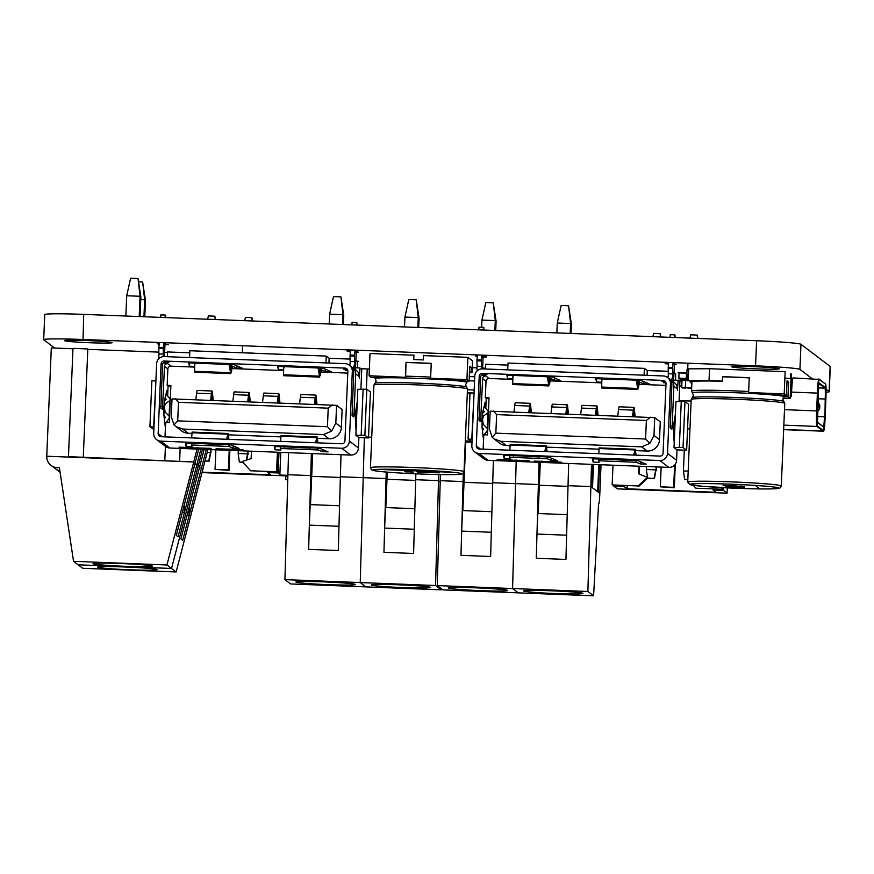 <?xml version="1.0" encoding="UTF-8"?>
<svg xmlns="http://www.w3.org/2000/svg" width="874" height="874" viewBox="0 0 874 874"><rect width="100%" height="100%" fill="white"/><g stroke="black" fill="none" stroke-linecap="round" stroke-linejoin="round"><path stroke-width="1.31" d="M826.083 392.262A41.952 1.824 -177.6 0 0 829.251 391.705L830.3 366.61A41.952 1.824 -177.6 0 0 830.224 366.49L800.988 344.301A41.974 1.835 -177.6 0 0 756.611 340.729L83.696 314.378L83.041 339.494A41.952 1.824 -177.6 0 0 43.7 339.669A41.952 1.824 -177.6 0 0 43.776 339.789L54.68 348.049M812.143 378.671L799.929 369.407A41.974 1.835 -177.6 0 0 755.551 365.835L82.637 339.473M83.696 314.378A41.952 1.824 -177.6 0 0 44.749 314.574L43.7 339.669M830.224 366.49L829.164 391.585L826.083 389.258M830.147 366.457L829.098 391.552M731.811 366.851A23.784 1.038 -177.6 0 0 756.229 368.85A23.784 1.038 -177.6 0 0 779.291 368.773A23.784 1.038 -177.6 0 0 755.573 366.741A23.784 1.038 -177.6 0 0 731.767 366.785A23.784 1.038 -177.6 0 0 731.811 366.851M672.86 364.48L676.432 364.414L672.98 363.42M668.534 363.223L665.136 363.289L668.413 364.261M481.629 356.996L486.687 356.974L481.738 355.904M477.291 355.762L475.38 355.86L477.182 356.712M354.713 352.178L358.285 352.113L354.833 351.119M350.387 350.922L346.989 350.987L350.277 351.971M163.482 344.695L168.54 344.684L163.602 343.602M159.144 343.46L157.233 343.558L159.046 344.411M64.709 340.729A23.784 1.038 -177.6 0 0 89.126 342.717A23.784 1.038 -177.6 0 0 112.189 342.652A23.784 1.038 -177.6 0 0 88.471 340.62A23.784 1.038 -177.6 0 0 64.665 340.652A23.784 1.038 -177.6 0 0 64.709 340.729M687.947 363.18L687.674 369.636M684.298 450.165L683.435 470.944L688.188 471.13M689.947 338.118L690.711 334.818L697.168 335.07L697.998 338.435M687.827 479.618L684.648 479.487L687.816 479.892M697.583 338.424L697.168 335.07M684.648 479.487L683.435 470.944M656.505 466.913L654.429 478.591L647.59 478.034L654.429 478.591M655.904 466.88L656.363 470.299M646.498 466.519L646.367 469.491L655.784 469.862L654.036 478.286M652.889 336.665L653.654 333.365L660.099 333.617L660.93 336.982M660.515 336.971L660.099 333.617M647.59 478.034L646.367 469.491M627.106 488.795L624.08 486.501L613.701 486.086L617.361 488.872L727.07 493.165L723.399 490.39L713.02 489.975L716.057 492.281L627.106 488.795L627.226 485.966M721.858 489.222L695.923 488.205L721.858 489.222L721.924 487.616M673.679 487.331L660.34 486.807L674.313 487.812L673.679 487.331L674.619 465.001M687.576 428.424L689.968 428.522M693.246 485.299L695.923 488.205M691.115 401.068L679.087 400.598M638.927 466.224L638.61 473.795L646.29 476.942A0.743 0.743 127.1 0 1 646.509 478.176L638.107 485.944L612.161 484.928L612.991 465.208M660.34 486.807L661.17 467.087M612.161 484.928L638.107 485.944M639.582 466.246L639.255 474.058M646.465 477.04L647.099 477.521A0.743 0.743 127.1 0 1 647.142 478.657L638.741 486.425M722.492 489.702L722.579 487.648M687.554 428.883L689.947 428.981M674.313 487.812L675.307 464.127M679.721 385.543L680.354 386.024M723.508 487.692L723.399 490.39M727.07 493.165L727.288 487.889M613.723 485.441L613.701 486.086M713.053 489.331L713.02 489.975M624.08 486.501L624.102 485.846M681.698 386.068L679.699 385.991M681.895 381.523L679.633 381.435M679.087 381.02L681.906 381.13L679.065 381.009M685.751 380.572L688.155 380.671M685.642 380.583L682.026 380.441L681.72 387.532L685.336 387.674L685.642 380.583L685.347 387.695L691.673 387.936M685.347 387.761L691.651 388.253M690.471 388.056L688.941 387.936M688.111 388.067L690.231 388.045M678.213 380.179L685.609 380.463L678.213 380.19L681.928 380.693M682.168 387.958L685.795 388.023M688.952 388.023L687.816 387.99M666.239 371.319L651.403 370.729M666.075 371.199L651.272 370.62M680.824 378.715L685.15 378.726M686.931 378.639L686.276 378.475L686.494 373.198L678.967 372.903L678.923 378.322L686.909 379.054L686.472 378.289M686.494 373.198L686.855 373.864M687.357 374.607L686.986 379.021M679.459 378.726L687.172 379.152M678.737 378.18L686.276 378.475M681.305 378.748L682.791 378.813L681.316 378.682M681.917 378.693L681.261 378.693M681.37 378.682L682.518 378.726M678.115 372.411L686.888 373.1M485.496 368.992L485.693 364.239L507.914 365.113M668.118 371.384L647.284 370.576L644.389 368.38L508.002 363.038L507.718 369.866M674.247 372.892L675.744 374.028L675.482 380.179M473.708 393.234L470.004 393.092L468.082 439.098L471.785 439.24L474.047 393.278M468.082 439.098L472.015 441.851M483.748 435.197L483.169 449.16M484.699 434.771L484.731 433.952M485.802 408.475L486.228 398.326L489.003 398.435M512.841 379.403L489.101 378.464A2.972 2.961 -52.9 0 0 486.01 381.315L485.321 397.637L486.228 398.326M654.713 417.641L490.161 411.195L489.418 429.003L492.171 437.262L493.876 438.781L500.78 441.337L641.614 446.854L649.775 443.435L653.971 435.449L654.713 417.641L660.263 421.847L659.52 439.655A11.897 11.854 127.1 0 1 647.164 451.06L635.726 450.613M599.061 449.181L546.774 447.127M510.121 445.696L506.33 445.543A11.897 11.854 127.1 0 1 499.655 443.162L493.876 438.781M495.853 433.154L496.629 414.604L646.367 420.47L645.58 439.021L495.853 433.154L492.171 437.262M645.58 439.021L649.775 443.435M493.471 411.053L496.629 414.604M646.367 420.47L650.617 417.204M665.922 385.39L639.014 384.341M601.782 382.878L550.063 380.856M485.321 397.637L489.025 397.79L488.457 411.556M484.098 434.749L487.474 434.881L487.67 430.281M684.965 401.516L683.031 447.51L674.029 447.608L675.952 401.614L684.965 401.516L688.581 404.258L686.658 450.252L677.022 449.881L676.585 460.259L667.528 453.409L670.456 383.664A7.429 7.407 -52.9 0 0 663.355 375.962L482.492 368.872A7.429 7.407 -52.9 0 0 474.768 376.006L471.851 445.74A7.429 7.407 -52.9 0 0 478.952 453.453L659.804 460.532A7.429 7.407 -52.9 0 0 667.528 453.409M647.284 370.576L647.088 375.317M672.346 380.638L673.603 381.599M644.389 368.38L644.094 375.208M674.029 447.608L677.022 449.881M683.031 447.51L686.658 450.252M681.261 401.363L679.327 447.368M563.151 365.201L572.088 365.474L563.206 365.124M601.858 366.709L592.801 366.359M601.694 366.709L592.856 366.282M526.082 363.748L535.019 364.021M638.927 368.162L629.859 367.812M638.752 368.162L629.914 367.736M633.038 416.516L633.377 413.664A8.915 0.557 -87.8 0 1 633.792 411.84A8.915 0.557 -87.8 0 1 633.978 412.528L634.426 416.57M617.754 415.915L618.519 409.545A13.383 0.841 -87.8 0 1 619.142 406.803L633.967 407.382A13.383 0.841 -87.8 0 1 634.251 408.409L635.158 416.592M632.579 416.494L633.344 410.125A13.383 0.841 -87.8 0 1 633.967 407.382M595.97 415.063L596.319 412.211A8.915 0.557 -87.8 0 1 596.734 410.387A8.915 0.557 -87.8 0 1 596.92 411.075L597.368 415.117M580.686 414.462L581.461 408.092A13.383 0.841 -87.8 0 1 582.084 405.35L596.909 405.929A13.383 0.841 -87.8 0 1 597.182 406.967L598.1 415.15M595.511 415.041L596.286 408.671A13.383 0.841 -87.8 0 1 596.909 405.929M565.86 413.883L566.636 407.513A13.383 0.841 -87.8 0 1 567.259 404.771A13.383 0.841 -87.8 0 1 567.532 405.798L568.45 413.981M551.035 413.304L551.811 406.934A13.383 0.841 -87.8 0 1 552.434 404.192L567.259 404.771M566.319 413.905L566.669 411.053A8.915 0.557 -87.8 0 1 567.084 409.229A8.915 0.557 -87.8 0 1 567.27 409.917L567.718 413.959M528.803 412.43L529.578 406.06A13.383 0.841 -87.8 0 1 530.19 403.318A13.383 0.841 -87.8 0 1 530.474 404.345L531.392 412.528M513.978 411.851L514.753 405.481A13.383 0.841 -87.8 0 1 515.365 402.739L530.19 403.318M529.262 412.452L529.611 409.6A8.915 0.557 -87.8 0 1 530.015 407.776A8.915 0.557 -87.8 0 1 530.212 408.464L530.66 412.506M675.46 413.511L673.308 427.157L674.215 443.129M483.541 440.135L482.077 427.594L482.066 419.673L482.721 412.244L485.037 402.641L485.026 406.596L484.087 406.563M517.419 460.423L515.54 460.161M524.771 460.707L522.412 460.543M528.912 460.674L525.667 460.543M528.431 460.893L526.126 460.795M525.514 461.21L521.57 460.827M599.061 462.324L598.756 460.784L636.305 462.259L640.26 463.941L646.181 464.17L637.747 460.576L634.611 460.325L592.474 458.795L593.118 462.073L599.061 462.324M478.952 453.453L487.998 460.303L668.861 467.393A7.429 7.407 -52.9 0 0 676.585 460.259M504.167 458.599L503.522 455.321L545.66 456.84L548.796 457.091L557.23 460.685L551.308 460.456L547.364 458.774L509.804 457.299L510.11 458.839L504.167 458.599L504.309 455.267M529.491 461.111L526.312 460.991M520.718 461.057L517.102 460.631M519.877 460.969L517.572 460.882M519.713 460.849L517.583 460.773M516.337 460.882L511.246 460.554M510.722 460.401L505.292 460.172M520.216 460.522L517.627 460.303M519.877 460.456L517.965 460.412M512.208 460.019L508.963 459.888M511.738 460.237L509.433 460.15M511.574 460.117L509.444 460.03M508.198 460.139L503.107 459.811M498.016 459.462L497.164 459.429M543.191 461.308L534.211 461.144L552.335 462.291L561.611 462.27L551.723 461.439L541.913 461.406L554.892 462.193L534.2 461.122M558.923 462.149L536.865 461.243M547.692 461.472L541.913 461.406M561.621 462.259L547.703 461.483M487.998 460.303A7.429 7.407 127.1 0 1 483.825 458.817L474.768 451.956M482.295 415.696L483.617 415.904L487.911 412.954L488.304 411.348L484.983 407.535L485.026 406.596M483.726 435.798L487.834 429.702L488.304 411.348M479.214 376.181L476.297 445.915A2.972 2.961 -52.9 0 0 479.138 448.996L659.99 456.086A2.972 2.961 -52.9 0 0 663.082 453.235L666.01 383.489A2.972 2.961 -52.9 0 0 663.169 380.409L482.306 373.329A2.972 2.961 -52.9 0 0 479.214 376.181L480.624 377.24L478.996 420.405L480.624 421.639L482.612 378.748A2.972 2.961 -52.9 0 1 485.704 375.896L489.101 378.464M507.663 375.132L507.532 378.464L506.887 375.197M506.887 375.186L552.16 376.967L560.573 380.551L554.662 380.332L550.576 378.595L549.484 384.396L548.632 384.986L512.732 383.588L512.907 376.596L513.704 375.339M507.532 378.464L512.852 378.77M546.676 376.628L547.637 377.994L548.632 384.986L549.484 384.396M550.183 376.77L548.872 381.949M548.916 382.266L548.118 376.683M550.554 378.584L550.303 379.36M512.732 383.588L512.83 382.954M546.611 451.639L545.944 449.946M546.108 449.323L545.518 451.596M542.35 456.72L539.815 456.621M513.825 455.594L539.826 456.96M513.814 455.944L511.399 455.507M544.731 451.574L546.053 446.461L510.154 445.052L509.837 450.208M510.154 445.052L510.208 444.385L546.392 445.806L547.091 451.661M546.96 456.829L547.364 458.774M509.804 457.299L509.848 455.376M483.169 410.387L484.294 411.676L482.524 413.424M482.066 427.506L483.442 428.926L482.47 431.079M483.617 415.904L482.503 419.17L483.256 424.327L481.956 424.469M487.495 430.532L487.266 428.457L483.256 424.327M483.704 436.268L483.049 436.246M483.639 327.608L483.988 330.055M482.568 368.883L483.169 355.991M480.624 377.24A2.972 2.961 127.1 0 1 483.704 374.389L486.938 374.717L482.667 374.662A5.943 5.932 127.1 0 1 482.382 374.651M485.715 375.58L483.781 375.503A5.943 5.932 127.1 0 1 481.727 375.055M663.421 382.626L665.977 382.954M663.41 382.725L665.922 382.637M661.869 381.457L665.573 381.829M661.869 381.556L664.568 381.468A2.972 2.961 -52.9 0 1 665.453 381.643M601.804 382.255L596.472 381.949L595.828 378.671L637.976 380.201L641.101 380.452L649.535 384.047L643.614 383.817L639.495 382.069M481.399 360.962L481.498 366.392L477.051 366.217L476.953 360.787L481.399 360.962L481.432 360.012L476.986 359.837L477.455 354.942M476.953 360.787L476.986 359.837M483.825 327.619L483.715 330.044M483.53 330.033L483.453 327.335L483.246 330.022M481.902 355.117L481.432 360.012M481.498 366.392L477.084 366.25L476.986 368.5A5.943 5.932 127.1 0 0 477.313 370.707M481.443 368.904A1.486 1.486 127.1 0 1 481.432 368.675L481.53 366.424M483.453 327.335L479.007 327.16L478.788 329.848M672.095 380.911L674.455 382.692A7.429 7.407 -52.9 0 1 677.295 387.422L677.503 390.536L678.115 380.288L679.885 381.621L679.054 401.472M639.255 382.845L638.435 387.87L637.583 388.471L636.578 381.468L635.627 380.114M602.645 378.824L601.847 380.114L601.683 387.062L637.583 388.471L638.435 387.87M637.812 385.434L639.134 380.256M637.07 380.168L637.867 385.751M601.782 386.439L601.683 387.062M634.895 453.431L635.551 455.125M634.458 455.081L635.048 452.808M628.767 460.095L631.301 460.194M628.767 460.445L602.776 459.079M600.351 458.992L602.765 459.429M598.788 453.682L599.105 448.537L635.005 449.946L633.672 455.048M636.043 455.146L635.343 449.28L599.16 447.87L599.105 448.537M598.788 458.861L598.756 460.784M636.305 462.259L635.911 460.314M671.997 381.009A7.429 7.407 127.1 0 1 673.854 386.242L672.172 426.304L670.139 426.217M670.456 383.664L671.855 384.735L670.238 427.899L671.877 429.134L672.172 426.304M673.592 382.036L673.668 380.114L678.115 380.288M674.87 335.092L675.231 337.55M671.298 381.588A5.943 5.932 -52.9 0 0 673.778 377L674.433 363.54M668.184 368.271L668.282 373.711L672.729 373.886L672.63 368.446L668.184 368.271L668.228 367.331L672.674 367.506L673.144 362.601M672.63 368.446L672.674 367.506M667.321 377.295A1.486 1.486 -52.9 0 0 668.228 375.984L668.315 373.733L672.729 373.886M668.697 362.426L668.228 367.331M674.772 337.528L674.695 334.829L670.249 334.655L670.03 337.342M675.056 335.103L674.957 337.539M674.695 334.829L674.477 337.517M670.664 380.376A5.943 5.932 -52.9 0 0 672.674 376.159L672.761 373.908M671.855 384.735A7.429 7.407 -52.9 0 0 668.927 378.518L667.528 377.448M524.903 461.155L521.865 461.057M515.507 460.817L512.601 460.511M509.171 460.434L507.149 460.358L509.171 460.434M507.291 460.369L509.072 460.434M528.3 460.784L526.137 460.696M525.023 460.587L521.483 460.38M524.083 460.565L522.619 460.478M520.467 460.369L519.287 460.292M513.289 460.27L516.927 460.15M507.379 460.085L503.927 459.844L507.379 460.085M503.927 459.844L507.357 460.063M502.583 459.658L498.016 459.484M501.042 459.702L499.021 459.626L501.042 459.702M499.163 459.626L500.944 459.691M551.92 461.581C549.833 461.548 549.899 461.592 552.128 461.734C554.203 461.767 554.138 461.712 551.92 461.581C549.833 461.548 549.899 461.592 552.128 461.734C554.203 461.767 554.138 461.712 551.92 461.581C549.833 461.527 549.899 461.581 552.128 461.723C554.214 461.745 554.138 461.701 551.92 461.559M167.349 356.69L167.546 351.949L189.767 352.812M349.971 359.094L329.137 358.274L326.242 356.079L189.855 350.736L189.571 357.564M356.1 360.601L357.597 361.727L357.346 367.878M155.572 380.944L151.858 380.791L149.935 426.796L153.638 426.938L155.9 380.977M149.935 426.796L153.868 429.549M165.601 422.896L165.022 436.858M166.552 422.481L166.595 421.661M167.655 396.184L168.081 386.035L170.856 386.133M194.694 367.102L170.954 366.173A2.972 2.961 -52.9 0 0 167.863 369.025L167.174 385.347L168.081 386.035M336.566 405.35L172.014 398.905L171.271 416.712L174.024 424.961L175.729 426.479L182.633 429.047L323.467 434.553L331.628 431.133L335.824 423.147L336.566 405.35L342.127 409.556L341.373 427.353A11.897 11.854 127.1 0 1 329.017 438.759L317.579 438.311M280.915 436.88L228.627 434.837M191.974 433.395L188.183 433.253A11.897 11.854 127.1 0 1 181.508 430.86L175.729 426.479M177.706 420.853L178.493 402.313L328.22 408.169L327.444 426.72L177.706 420.853L174.024 424.961M327.444 426.72L331.628 431.133M175.324 398.752L178.493 402.313M328.22 408.169L332.47 404.902M347.776 373.1L320.867 372.04M283.635 370.587L231.916 368.555M167.174 385.347L170.889 385.489L170.31 399.254M165.951 422.448L169.327 422.579L169.523 417.98M366.818 389.214L364.884 435.208L355.882 435.307L357.805 389.312L366.818 389.214L370.434 391.956L368.511 437.95L358.875 437.579L358.438 447.969L349.382 441.108L352.309 371.374A7.429 7.407 -52.9 0 0 345.208 363.66L164.345 356.581A7.429 7.407 -52.9 0 0 156.621 363.704L153.704 433.449A7.429 7.407 -52.9 0 0 160.805 441.151L341.658 448.242A7.429 7.407 -52.9 0 0 349.382 441.108M329.137 358.274L328.941 363.027M354.199 368.336L355.456 369.298M326.242 356.079L325.958 362.907M355.882 435.307L358.875 437.579M364.884 435.208L368.511 437.95M363.114 389.072L361.181 435.066M245.004 352.899L253.941 353.183M283.711 354.418L274.654 354.057M283.547 354.407L274.709 353.992M207.936 351.446L216.883 351.73M320.78 355.871L311.712 355.51M320.605 355.86L311.767 355.434M314.891 404.214L315.23 401.374A8.915 0.557 -87.8 0 1 315.645 399.538A8.915 0.557 -87.8 0 1 315.831 400.226L316.279 404.269M299.607 403.613L300.372 397.244A13.383 0.841 -87.8 0 1 300.995 394.502L315.82 395.081A13.383 0.841 -87.8 0 1 316.104 396.119L317.011 404.301M314.432 404.192L315.197 397.823A13.383 0.841 -87.8 0 1 315.82 395.081M277.823 402.761L278.172 399.921A8.915 0.557 -87.8 0 1 278.588 398.085A8.915 0.557 -87.8 0 1 278.773 398.773L279.221 402.816M262.539 402.16L263.314 395.791A13.383 0.841 -87.8 0 1 263.937 393.049L278.762 393.639A13.383 0.841 -87.8 0 1 279.035 394.666L279.953 402.848M277.364 402.75L278.14 396.381A13.383 0.841 -87.8 0 1 278.762 393.639M247.713 401.581L248.489 395.212A13.383 0.841 -87.8 0 1 249.112 392.47A13.383 0.841 -87.8 0 1 249.396 393.508L250.303 401.69M232.888 401.002L233.664 394.633A13.383 0.841 -87.8 0 1 234.287 391.891L249.112 392.47M248.172 401.603L248.522 398.752A8.915 0.557 -87.8 0 1 248.937 396.927A8.915 0.557 -87.8 0 1 249.123 397.615L249.571 401.658M210.656 400.128L211.432 393.759A13.383 0.841 -87.8 0 1 212.043 391.017A13.383 0.841 -87.8 0 1 212.327 392.055L213.245 400.237M195.831 399.549L196.606 393.18A13.383 0.841 -87.8 0 1 197.229 390.438L212.043 391.017M211.115 400.15L211.464 397.309A8.915 0.557 -87.8 0 1 211.869 395.474A8.915 0.557 -87.8 0 1 212.065 396.162L212.513 400.205M357.313 401.21L355.161 414.866L356.068 430.827M165.394 427.845L163.93 415.292L163.919 407.371L164.574 399.942L166.89 390.339L166.879 394.305L165.94 394.261M199.272 448.133L197.393 447.859M204.09 448.111L203.336 448.089M206.876 448.296L204.09 448.133M206.625 448.406L205.936 448.264M210.765 448.373L207.52 448.253M207.367 448.908L203.423 448.537M280.915 450.023L280.609 448.493L318.169 449.957L322.113 451.639L328.034 451.869L319.6 448.275L316.464 448.034L274.327 446.505L274.971 449.782L280.915 450.023M160.805 441.151L169.862 448.012L350.714 455.092A7.429 7.407 -52.9 0 0 358.438 447.969M186.02 446.297L185.375 443.02L227.524 444.549L230.649 444.79L239.083 448.384L233.161 448.154L229.217 446.472L191.657 445.008L191.963 446.548L186.02 446.297L186.162 442.965M211.344 448.821L208.165 448.69M202.571 448.755L198.955 448.351M198.19 448.581L193.099 448.253M192.575 448.1L187.145 447.87M201.73 448.165L199.829 448.111M202.375 448.1L199.48 448.001M194.061 447.717L190.827 447.597M193.591 447.936L191.286 447.849M190.051 447.849L184.96 447.521M184.436 447.357L179.017 447.149M225.044 449.007L216.064 448.843L234.188 449.99L243.475 449.968L233.577 449.149L223.766 449.105L236.745 449.902L216.053 448.832M240.776 449.848L218.719 448.952M243.475 449.968L223.766 449.105M169.862 448.012A7.429 7.407 127.1 0 1 165.678 446.516L156.621 439.655M164.159 403.395L165.47 403.602L169.775 400.653L170.157 399.047L166.836 395.234L166.879 394.305M165.579 423.497L169.687 417.401L170.157 399.047M161.067 363.879L158.15 433.613A2.972 2.961 -52.9 0 0 160.991 436.705L341.843 443.784A2.972 2.961 -52.9 0 0 344.935 440.933L347.863 371.199A2.972 2.961 -52.9 0 0 345.022 368.107L164.159 361.028A2.972 2.961 -52.9 0 0 161.067 363.879L162.477 364.939L160.849 408.114L162.477 409.349L164.465 366.446A2.972 2.961 -52.9 0 1 167.557 363.595L170.954 366.173M189.516 362.841L189.385 366.173L188.74 362.896L234.013 364.666L242.437 368.26L236.515 368.03L232.44 366.293L231.337 372.095L230.485 372.695L194.585 371.286L194.76 364.305L195.558 363.038M189.385 366.173L194.705 366.468M228.54 364.327L229.491 365.693L230.485 372.695L231.337 372.095M232.047 364.48L230.725 369.647M230.769 369.964L229.971 364.382M232.408 366.293L232.156 367.058M194.585 371.286L194.683 370.652M228.464 439.349L227.797 437.656M227.961 437.022L227.371 439.305M224.203 444.418L221.668 444.32M195.689 443.304L221.679 444.669M195.667 443.642L193.252 443.205M226.585 439.272L227.906 434.159L192.007 432.761L191.69 437.907M192.007 432.761L192.062 432.084L228.256 433.504L228.955 439.36M228.813 444.538L229.217 446.472M191.657 445.008L191.701 443.085M165.022 398.085L166.147 399.385L164.378 401.133M163.919 415.205L165.394 417.455L164.323 418.788M165.47 403.602L164.356 406.869L165.11 412.025L163.82 412.167M169.348 418.231L169.119 416.155L165.11 412.025M165.557 423.977L164.902 423.945M165.492 315.306L165.852 317.601M164.421 356.581L165.022 343.69M162.477 364.939A2.972 2.961 127.1 0 1 165.568 362.087L168.791 362.415L164.52 362.371A5.943 5.932 127.1 0 1 164.236 362.349M167.568 363.289L165.634 363.202A5.943 5.932 127.1 0 1 163.58 362.754M345.274 370.336L347.83 370.652M345.274 370.434L347.776 370.336M343.722 369.156L347.437 369.527M347.306 369.352A2.972 2.961 -52.9 0 0 346.421 369.178L343.635 369.189M283.657 369.953L278.325 369.658L277.681 366.381L322.954 368.151L331.388 371.745L325.467 371.516L321.348 369.778L320.288 375.58L319.436 376.17L318.442 369.178L317.481 367.812M163.252 348.66L163.351 354.09L158.904 353.915L158.806 348.486L163.252 348.66L163.285 347.71L158.839 347.535L159.363 342.575M158.806 348.486L158.839 347.535M165.678 315.317L165.579 317.59M165.394 317.579L165.306 315.044L165.11 317.568M163.809 342.75L163.285 347.71M163.351 354.09L158.937 353.948L158.839 356.199A5.943 5.932 127.1 0 0 159.166 358.406M163.296 356.614A1.486 1.486 127.1 0 1 163.285 356.373L163.383 354.123M165.306 315.044L160.86 314.869L160.663 317.393M353.948 368.609L356.308 370.401A7.429 7.407 -52.9 0 1 359.148 375.121L359.356 378.234L359.968 367.987L361.738 369.32L360.907 389.17M284.509 366.523L283.711 367.779L283.537 374.771L319.436 376.17L320.288 375.58M319.676 373.132L320.987 367.965M318.923 367.867L319.72 373.449M283.635 374.138L283.537 374.771M321.108 370.543L321.381 369.778M316.749 441.13L317.404 442.823M316.312 442.79L316.901 440.507M310.62 447.805L313.154 447.903M310.631 448.144L284.629 446.778M282.204 446.69L284.618 447.127M280.641 441.392L280.958 436.235L316.858 437.645L315.525 442.757M317.896 442.845L317.196 436.989L281.013 435.569L280.958 436.235M280.641 446.57L280.609 448.493M318.169 449.957L317.765 448.023M353.85 368.719A7.429 7.407 127.1 0 1 355.707 373.941L354.025 414.003L351.993 413.926M352.309 371.374L353.708 372.433L352.091 415.598L353.73 416.832L354.025 414.003M355.445 369.746L355.521 367.812L359.968 367.987M356.723 322.801L357.084 325.084M353.162 369.287A5.943 5.932 -52.9 0 0 355.631 364.698L356.286 351.239M350.037 355.98L350.135 361.41L354.582 361.585L354.483 356.155L350.037 355.98L350.081 355.03L354.527 355.205L355.052 350.245M354.483 356.155L354.527 355.205M349.174 365.004A1.486 1.486 -52.9 0 0 350.081 363.693L350.168 361.432L354.582 361.585M350.594 350.07L350.081 355.03M356.625 325.062L356.548 322.528L352.102 322.353L351.894 324.877M356.909 322.801L356.821 325.073M356.548 322.528L356.341 325.052M352.517 368.074A5.943 5.932 -52.9 0 0 354.527 363.868L354.626 361.607M353.708 372.433A7.429 7.407 -52.9 0 0 350.791 366.217L349.382 365.157M206.767 448.865L203.718 448.755M201.588 448.57L199.436 448.482M201.752 448.69L199.425 448.602M197.36 448.515L194.454 448.209M191.035 448.144L189.002 448.056L191.035 448.144M189.155 448.067L190.925 448.133M210.153 448.482L207.99 448.406M210.306 448.602L207.979 448.515M202.069 448.231L201.14 447.991M195.142 447.969L198.78 447.849M193.449 447.827L191.297 447.75M189.232 447.783L185.78 447.532M182.895 447.401L180.874 447.324L182.895 447.401M181.016 447.324L182.797 447.401M233.773 449.28C231.686 449.247 231.752 449.302 233.981 449.433C236.067 449.465 235.991 449.411 233.773 449.28C231.686 449.247 231.752 449.302 233.981 449.433C236.067 449.465 235.991 449.411 233.773 449.28C231.686 449.236 231.763 449.28 233.981 449.422C236.067 449.454 235.991 449.4 233.773 449.269M423.584 355.325L423.387 359.924L413.752 359.542L413.948 354.942M469.098 381.239L466.924 379.589L430.795 378.311A47.567 2.076 -177.6 0 1 465.7 381.108L469.098 381.239L469.72 366.403L471.348 367.626L469.666 367.561M430.609 378.169L431.232 363.333L406.028 362.339L405.602 377.328A47.567 2.076 -177.6 0 0 374.651 377.535L371.253 377.404L369.079 375.754L370.019 353.5L413.937 355.215M406.213 362.524A46.825 2.043 2.4 0 1 431.221 363.497M369.079 375.754L405.602 377.328M471.348 367.626L471.162 372.084L471.982 372.695L472.473 360.831L467.863 357.335L423.573 355.598M471.982 372.695L469.458 372.717M466.924 379.589L467.863 357.335M405.405 377.186L406.028 362.339M469.48 372.018L471.162 372.084M453.639 472.342A44.596 1.945 -177.6 0 0 377.787 469.371L453.639 472.353A44.596 1.945 -177.6 0 0 377.787 469.393A44.596 1.945 -177.6 0 0 372.663 470.19A44.596 1.945 -177.6 0 0 419.848 473.992A44.596 1.945 -177.6 0 0 461.614 473.675A44.596 1.945 -177.6 0 0 453.639 472.342L453.639 472.342M412.277 471.589L408.792 471.294M404.629 471.119L411.873 471.261M412.725 471.763L404.979 471.468M405.798 471.49L408.049 471.742M410.463 471.785L411.873 471.752M405.667 471.905L409.043 471.916M409.6 471.894L413.151 472.255M405.372 471.687L412.845 472.026M417.149 471.96L439.393 472.834L417.149 471.96M436.585 472.452L419.334 471.785L436.585 472.452M436.934 472.725L419.356 471.785M416.603 471.545L439.393 472.812M467.448 389.738L474.178 390.001M474.047 393.114L467.328 392.524M469.119 380.769L474.56 380.977M469.294 376.552L474.735 376.76M472.189 367.692L477.018 367.878M482.601 368.096L485.529 368.216M248.271 451.082L246.818 460.008M247.681 451.06L248.14 454.316M242.666 345.743L242.371 352.801M238.274 450.689L238.154 453.508L247.56 453.879L246.26 460.183M244.665 320.682L245.441 317.382L251.887 317.633L252.717 320.998M242.775 462.182L239.378 462.051L243.005 462.477M252.302 320.977L251.887 317.633M239.378 462.051L238.154 453.508M211.213 449.629L209.148 461.155L205.051 460.707M210.623 449.607L211.082 452.863M207.236 452.295L210.503 452.426L208.755 460.849M207.608 319.228L208.373 315.929L214.818 316.18L215.66 319.545M204.975 460.991L209.148 461.155M215.233 319.534L214.818 316.18M251.461 451.202L251.144 458.621L243.223 461.155A0.743 0.743 -52.9 0 0 242.906 462.368L250.641 470.769L276.577 471.785L277.397 452.219M202.003 472.605L281.767 475.707M279.866 474.276L278.118 472.943L267.739 472.539L270.776 474.833L202.123 472.146M276.577 471.785L250.641 470.769M228.398 469.895L215.059 469.371L229.032 470.376L228.398 469.895L229.217 450.339M215.059 469.371L215.878 449.815M277.211 472.266L278.052 452.251M229.032 470.376L229.873 450.361M278.992 452.284L278.118 472.943M267.772 471.894L267.739 472.539M310.51 504.615L311.701 476.341L340.368 477.455L311.701 476.341L312.652 453.606M441.315 588.65L441.25 589.841L365.933 586.891L360.23 582.565L364.349 437.798L363.213 477.663L340.379 476.767L341.013 454.709M311.363 453.551L310.74 475.609L311.701 476.341L310.74 475.609L287.907 474.713L288.54 452.656M369.363 369.025L367.222 368.948L366.381 389.192L367.222 368.948L360.907 368.697M287.764 479.542L285.722 479.444L287.754 480.165M285.722 479.444L285.874 475.838M287.885 475.369L279.844 474.997L280.751 475.674L287.874 475.904M279.844 474.997L280.783 452.35M355.27 584.411A29.727 1.3 -177.6 0 0 324.746 581.92A29.727 1.3 -177.6 0 0 295.915 582.008A29.727 1.3 -177.6 0 0 295.969 582.095A29.727 1.3 -177.6 0 0 326.505 584.586A29.727 1.3 -177.6 0 0 355.325 584.498A29.727 1.3 -177.6 0 0 355.27 584.411M310.74 475.609L308.642 549.364L338.293 550.522L338.981 526.29L309.33 525.132L310.194 504.604L339.56 505.762M340.379 476.767L338.293 550.522L308.642 549.364L309.33 525.132M441.25 589.841L435.547 585.514L360.23 582.565L365.933 586.891L290.627 583.941L284.924 579.615L287.907 474.713M386.232 472.047L386.046 478.559L363.213 477.663L360.23 582.565L284.924 579.615M340.915 296.854L343.766 315.252L342.947 314.64L340.915 296.854L333.497 296.559L329.607 314.116L329.192 323.992M342.542 324.516L342.947 314.64L329.607 314.116M343.766 315.252L343.373 324.549M385.827 507.565L387.007 479.291L415.674 480.405L387.007 479.291L387.313 472.135M438.693 474.538L438.529 480.613L415.696 479.717L415.86 473.828M387.007 479.291L386.046 478.559L387.007 479.291M371.723 437.251L368.544 437.131M439.447 481.312L440.212 481.869M430.576 587.361A29.727 1.3 -177.6 0 0 400.052 584.87A29.727 1.3 -177.6 0 0 371.232 584.957A29.727 1.3 -177.6 0 0 371.286 585.034A29.727 1.3 -177.6 0 0 401.811 587.536A29.727 1.3 -177.6 0 0 430.631 587.448A29.727 1.3 -177.6 0 0 430.576 587.361M386.046 478.559L383.948 552.313L413.599 553.471L414.287 529.24L384.636 528.082L385.5 507.554L414.866 508.712M415.696 479.717L413.599 553.471L383.948 552.313L384.636 528.082M435.547 585.514L438.519 480.613M416.221 299.804L419.072 318.202L418.264 317.59L416.221 299.804L408.813 299.509L404.913 317.065L404.509 326.942M417.848 327.466L418.264 317.59L404.913 317.065M419.072 318.202L418.69 327.499M462.859 510.591L464.039 482.306L492.707 483.431L464.039 482.306L465.733 442.004L471.993 442.255M591.501 464.356L590.868 486.578L599.837 493.373A11.001 0.688 -87.8 0 1 598.745 503.861A11.001 0.688 -87.8 0 1 598.712 503.85A11.001 0.688 -87.8 0 1 598.592 503.555L593.588 595.806L518.282 592.856L512.568 588.53L516.184 461.417L515.562 483.628L492.728 482.732L493.362 460.522M465.307 440.922L470.769 441.13M463.318 473.238L463.078 481.574L464.039 482.306L463.078 481.574L440.245 480.678L440.42 474.571M440.223 481.334L439.425 481.29M507.608 590.376A29.727 1.3 -177.6 0 0 477.084 587.885A29.727 1.3 -177.6 0 0 448.264 587.973A29.727 1.3 -177.6 0 0 448.318 588.06A29.727 1.3 -177.6 0 0 478.843 590.551A29.727 1.3 -177.6 0 0 507.663 590.463A29.727 1.3 -177.6 0 0 507.608 590.376M463.078 481.574L460.98 555.329L490.631 556.487L491.319 532.266L461.669 531.097L462.532 510.569L491.898 511.727M492.728 482.732L490.631 556.487L460.98 555.329L461.669 531.097M593.588 595.806L587.885 591.48L512.568 588.53L518.282 592.856L442.965 589.906L437.262 585.58L440.245 480.678M539.018 462.302L538.384 484.524L515.551 483.628L512.568 588.53L437.262 585.58M493.253 302.819L496.104 321.217L495.296 320.605L493.253 302.819L485.846 302.524L481.945 320.081L481.65 327.269M494.881 330.481L495.296 320.605L481.945 320.081M496.104 321.217L495.722 330.514M538.166 513.541L539.345 485.256L568.013 486.37L539.345 485.256L540.307 462.357M592.736 464.411L591.785 487.277L590.868 486.578L568.034 485.682L568.668 463.471M539.345 485.256L538.384 484.524L539.345 485.256M598.799 464.651L597.663 491.734L592.506 487.823L593.49 464.444M601.039 464.739L599.837 493.373L598.395 492.281L599.553 464.673M582.925 593.326A29.727 1.3 -177.6 0 0 552.39 590.835A29.727 1.3 -177.6 0 0 523.57 590.922A29.727 1.3 -177.6 0 0 523.624 591.01A29.727 1.3 -177.6 0 0 554.149 593.501A29.727 1.3 -177.6 0 0 582.98 593.413A29.727 1.3 -177.6 0 0 582.925 593.326M538.384 484.524L536.286 558.278L565.937 559.436L566.625 535.205L536.975 534.047L537.838 513.519L567.204 514.677M568.034 485.682L565.937 559.436L536.286 558.278L536.975 534.047M587.885 591.48L590.868 486.578M568.559 305.769L571.41 324.167L570.602 323.555L568.559 305.769L561.152 305.474L557.262 323.03L556.847 332.907M570.187 333.431L570.602 323.555L557.262 323.03M571.41 324.167L571.028 333.464M206.319 449.433L201.512 467.896L199.414 467.819L201.555 467.896L202.954 468.956L176.133 571.946L82.735 568.286L78.136 564.801L171.533 568.461L198.354 465.471L196.956 464.411L194.815 464.334L196.912 464.411L200.867 449.225M198.715 449.138L195.11 463.012M72.979 348.759L51.304 347.918L46.759 456.228A11.001 10.969 -52.9 0 0 59.377 467.524L73.536 561.316L166.934 564.975L193.755 461.985L46.759 456.228L70.477 457.157L68.456 456.687L72.99 348.376L87.815 348.955L83.281 457.277L68.456 456.687M167.524 352.462L164.924 352.364M158.74 352.124L87.804 349.349M202.517 449.291L198.311 465.438L202.517 449.291M197.065 449.072L193.7 461.985L83.281 457.277M164.815 460.467L165.405 446.308M179.64 461.046L180.164 448.417M124.567 566.276A29.727 1.3 -177.6 0 0 152.458 566.155A29.727 1.3 -177.6 0 0 120.94 563.533A29.727 1.3 -177.6 0 0 93.048 563.664A29.727 1.3 -177.6 0 0 124.567 566.276M196.956 464.411L178.099 536.822L176.286 535.445L178.099 536.822L184.294 513.038L182.48 511.661L176.286 535.445L195.142 463.045L193.755 461.985M60.087 472.244L55.685 468.912A11.001 10.969 -52.9 0 0 59.88 470.868A11.001 10.969 -52.9 0 1 55.685 468.912L51.085 465.438M176.133 571.946L171.533 568.461L78.136 564.801L73.536 561.316M201.555 467.896L182.699 540.307L180.896 538.93L199.742 466.53L198.354 465.471L171.533 568.461L166.934 564.975M184.709 503.118L184.294 513.038M126.708 295.751L130.608 278.194L138.016 278.489L140.058 296.275L126.708 295.751L125.867 316.027M138.016 278.489L140.867 296.887L140.058 296.275L139.206 316.552M140.867 296.887L140.048 316.585M204.166 449.356L199.709 466.498M207.968 449.498L202.91 468.923M129.166 569.761A29.727 1.3 -177.6 0 0 157.058 569.63A29.727 1.3 -177.6 0 0 125.539 567.018A29.727 1.3 -177.6 0 0 97.648 567.139A29.727 1.3 -177.6 0 0 129.166 569.761M189.308 506.592L188.893 516.523L187.08 515.147L180.896 538.93L182.699 540.307L188.893 516.523M138.868 281.821L142.615 281.974L144.658 299.76L140.758 299.607M142.615 281.974L145.466 300.372L144.658 299.76L143.948 316.738M145.466 300.372L144.778 316.77M682.365 380.026L686.691 380.037M680.3 378.89L680.464 379.644L687.914 379.928L681.064 380.081L688.166 380.365M688.199 379.698L688.024 374.673M680.988 380.037L688.166 380.452M680.278 379.502L687.805 379.797M682.845 380.07L684.331 380.124L682.845 380.004M683.457 380.004L682.791 380.004M682.911 379.993L684.058 380.048M358.711 361.29L356.942 361.235M688.406 374.695L686.833 374.203L688.428 374.269M687.03 369.604L686.833 374.203M791.385 374.116L791.199 378.715L784.874 378.049M790.806 373.668L790.609 378.267M722.765 376.836A46.825 2.043 2.4 0 1 736.039 377.273A46.825 2.043 2.4 0 1 749.236 377.874M748.625 392.524L748.832 392.688A47.567 2.076 -177.6 0 1 783.235 395.474L786.425 395.605L784.207 393.923L748.625 392.524L749.247 377.688L722.558 376.639L722.579 381.25A47.567 2.076 -177.6 0 0 692.197 381.512L688.155 380.725L688.657 368.861L709.535 368.708L709.033 380.572L722.372 381.097L722.558 376.639M786.425 395.605L787.048 380.758L788.588 381.927L786.993 381.862M783.028 398.162L790.183 398.446L787.966 396.763L784.776 396.643L784.797 396.086M784.207 393.923L785.136 371.668L709.535 368.708M688.155 380.725L709.033 380.572M691.869 383.238L690.558 382.55L690.602 381.446M790.183 398.446L791.003 378.704M788.588 381.927L787.966 396.763M690.558 382.55L691.891 382.604M778.974 488.14L778.974 488.129A44.596 1.945 -177.6 0 0 778.974 488.129A44.596 1.945 -177.6 0 0 755.322 485.42A44.596 1.945 -177.6 0 0 731.702 484.207A44.596 1.945 -177.6 0 0 689.947 484.524A44.596 1.945 -177.6 0 0 737.132 488.315A44.596 1.945 -177.6 0 0 759.943 488.927A44.596 1.945 -177.6 0 0 778.974 488.14A44.596 1.945 -177.6 0 0 755.322 485.431L755.322 485.42M755.322 485.431L759.954 488.937L737.143 488.326L702.958 486.326L689.783 484.611L687.729 482.077A46.825 2.043 2.4 0 1 731.658 481.88A46.825 2.043 2.4 0 1 781.29 485.999L784.754 403.373A46.825 2.043 -177.6 0 0 735.121 399.243A46.825 2.043 -177.6 0 0 691.192 399.451L692.252 397.583A45.918 1.999 2.4 0 1 735.253 397.506A45.918 1.999 2.4 0 1 783.858 401.417L782.831 399.112L784.044 396.883A45.918 1.999 -177.6 0 0 735.449 392.732A45.918 1.999 -177.6 0 0 692.437 393.049L693.464 395.365L692.252 397.583M738.027 486.206L740.551 486.119M740.365 485.988L744.626 486.479M730.773 485.835L736.159 485.966M737.208 486.02L730.544 485.715M723.585 485.649L726.37 485.616M723.049 485.299L728.315 485.627M728.151 485.507L729.167 485.529M744.572 487.648L743.217 486.61L725.442 486.414L743.217 486.621L744.572 487.648L725.442 486.403M741.392 487.419L740.333 486.621L728.468 486.534L741.392 487.419L728.468 486.523M691.826 384.221L691.618 383.216M469.95 394.513L468.988 393.781L469.972 393.824M468.988 393.781L468.693 392.907M756.611 340.729L755.551 365.835M800.988 344.301L799.929 369.407M666.086 363.202L666.043 363.988M476.33 355.773L476.297 356.559M347.939 350.9L347.907 351.687M158.183 343.471L158.15 344.258M647.142 478.657L646.509 478.176M681.939 380.441L681.644 387.532L682.026 380.354M655.205 370.773A3.048 3.037 127.1 0 1 656.352 370.532L655.205 370.773M656.341 370.674A2.895 2.895 -52.9 0 0 655.587 370.784M659.52 439.655L653.971 435.449M641.614 446.854L647.164 451.06M506.33 445.543L500.78 441.337M633.344 410.125L618.519 409.545M596.286 408.671L581.461 408.092M551.811 406.934L566.636 407.513M514.753 405.481L529.578 406.06M659.804 460.532L668.861 467.393M476.297 445.915L480.438 449.05M486.01 381.315L482.612 378.748M554.761 378.071L554.662 380.332M547.637 377.994L547.779 376.672M512.972 375.307L512.907 376.574L512.972 375.307M551.308 460.456L551.407 458.195M487.266 428.457L487.911 412.954M663.169 380.409L664.568 381.468M482.306 373.329L483.704 374.389M482.667 374.662L483.781 375.503M478.908 418.733L480.929 418.81M484.425 405.154L485.114 405.175M485.125 404.87L484.502 404.848M596.472 381.949L596.614 378.617M643.614 383.817L643.712 381.556M636.731 380.157L636.578 381.468M640.347 461.68L640.26 463.941M673.854 386.242L677.405 388.93M672.674 376.159L673.778 377M593.26 458.741L593.118 462.073M341.373 427.353L335.824 423.147M323.467 434.553L329.017 438.759M188.183 433.253L182.633 429.047M315.197 397.823L300.372 397.244M278.14 396.381L263.314 395.791M233.664 394.633L248.489 395.212M196.606 393.18L211.432 393.759M341.658 448.242L350.714 455.092M158.15 433.613L162.291 436.749M167.863 369.025L164.465 366.446M236.614 365.78L236.515 368.03M229.491 365.693L229.633 364.371M194.826 363.005L194.76 364.272L194.826 363.005M233.161 448.154L233.26 445.904M169.119 416.155L169.775 400.653M345.022 368.107L346.421 369.178M164.159 361.028L165.568 362.087M164.52 362.371L165.634 363.202M160.761 406.432L162.782 406.508M166.278 392.852L166.967 392.885M166.978 392.568L166.355 392.546M278.325 369.658L278.467 366.326M325.467 371.516L325.565 369.254M318.584 367.856L318.442 369.178M322.2 449.389L322.113 451.639M355.707 373.941L359.258 376.628M354.527 363.868L355.631 364.698M275.113 446.45L274.971 449.782M373.908 385.117L370.445 467.743A46.825 2.043 2.4 0 1 415.849 467.601A46.825 2.043 2.4 0 1 463.93 471.534A46.825 2.043 2.4 0 1 464.018 471.665L467.481 389.039A46.825 2.043 -177.6 0 0 467.393 388.908A46.825 2.043 -177.6 0 0 419.312 384.975A46.825 2.043 -177.6 0 0 373.908 385.117L374.968 383.249A45.918 1.999 2.4 0 1 420.765 383.282A45.918 1.999 2.4 0 1 466.563 387.084A45.918 1.999 2.4 0 1 466.574 387.095A45.918 1.999 2.4 0 1 466.585 387.106M467.83 380.693L466.771 382.561A45.918 1.999 -177.6 0 0 466.76 382.309A45.918 1.999 -177.6 0 0 418.264 378.409A45.918 1.999 -177.6 0 0 375.164 378.715A45.918 1.999 -177.6 0 0 375.175 378.726L376.191 381.031L374.968 383.249M405.645 376.159A46.825 2.043 2.4 0 1 430.653 377.131M823.483 426.709A10.401 0.655 92.2 0 0 824.466 416.832L817.19 416.548M824.936 416.876A10.849 0.677 -87.8 0 1 823.821 427.211L817.54 422.448A10.849 0.677 -87.8 0 1 817.332 411.119L818.075 393.311A10.849 0.677 -87.8 0 1 819.189 382.976L825.471 387.739A10.849 0.677 -87.8 0 1 825.679 399.068L824.936 416.876L825.209 399.036L817.846 398.741M790.708 385.784L791.527 385.816L790.708 385.784M825.679 399.068L825.209 399.036A10.401 0.655 92.2 0 0 825.012 388.165L818.403 387.903M825.471 387.739L825.012 388.165L818.927 383.555M791.735 383.369L790.817 383.347M817.114 410.955A14.421 0.907 92.2 0 0 817.387 426.009L823.669 430.773A14.421 0.907 92.2 0 0 825.154 417.04L825.897 399.232A14.421 0.907 92.2 0 0 825.624 384.178L819.342 379.414A14.421 0.907 92.2 0 0 817.856 393.147L817.114 410.955L784.491 409.655M823.308 431.188A14.869 0.929 -87.8 0 1 823.253 431.21A14.869 0.929 -87.8 0 1 823.21 431.199L783.65 429.647M823.669 430.773L823.21 431.199L816.928 426.436L783.847 425.146M791.003 378.89L792.336 378.923L791.003 378.89M817.387 426.009L816.928 426.436A14.869 0.929 -87.8 0 1 816.644 410.911L817.387 393.103L791.593 392.098L791.473 395.07A3.42 3.409 127.1 0 1 790.216 397.572M817.856 393.147L817.387 393.103A14.869 0.929 -87.8 0 1 818.872 378.945A14.869 0.929 -87.8 0 1 818.916 378.955L825.624 384.178M819.342 379.414L793.079 377.929A14.869 0.929 92.2 0 0 793.079 377.929A14.869 0.929 92.2 0 0 791.593 392.098L791.178 392.098A14.421 0.907 -87.8 0 1 792.652 378.376M790.828 382.878L791.778 382.899M792.248 379.338L790.981 379.316M790.238 396.993A2.972 2.961 -52.9 0 0 791.046 395.07L791.178 392.098L791.473 395.07M783.65 429.658L823.811 430.806L825.897 399.232L825.449 383.806M823.821 427.211L817.43 422.131M817.54 422.448L818.698 383.391M817.54 406.049L819.746 407.721L819.812 406.235L817.605 404.564M819.812 406.235A3.715 3.704 -52.9 0 0 818.348 403.122L819.714 405.186L819.746 408.005L818.938 409.906L817.332 411.053A3.715 3.704 -52.9 0 0 819.746 407.721M692.437 393.049L691.542 391.104A46.825 2.043 2.4 0 1 735.471 390.907A46.825 2.043 2.4 0 1 748.668 391.497M526.148 363.671L535.041 364.021M512.721 384.516L548.97 385.937M637.911 389.422L601.673 388.001M245.059 352.823L253.952 353.172M208.001 351.37L216.894 351.719M194.585 372.215L230.823 373.635M319.764 377.12L283.526 375.7M467.481 389.039L465.547 384.779L466.771 382.561M464.018 471.665L462.608 473.73C460.827 473.981 464.739 474.44 448.482 474.637C429.484 474.713 393.169 473.009 379.25 471.381C369.341 470.048 373.078 470.245 371.406 469.742L370.445 467.743M374.258 376.77L375.164 378.715M790.238 396.982L791.046 395.07M791.178 392.098L792.15 379.884L793.079 377.929M817.693 402.63L818.348 403.122M687.729 482.077L691.192 399.451M691.542 391.104L691.935 381.501M784.754 403.373L783.858 401.417M785.103 395.026L784.044 396.883M775.762 488.73L779.903 488.053L781.29 485.999"/></g></svg>
